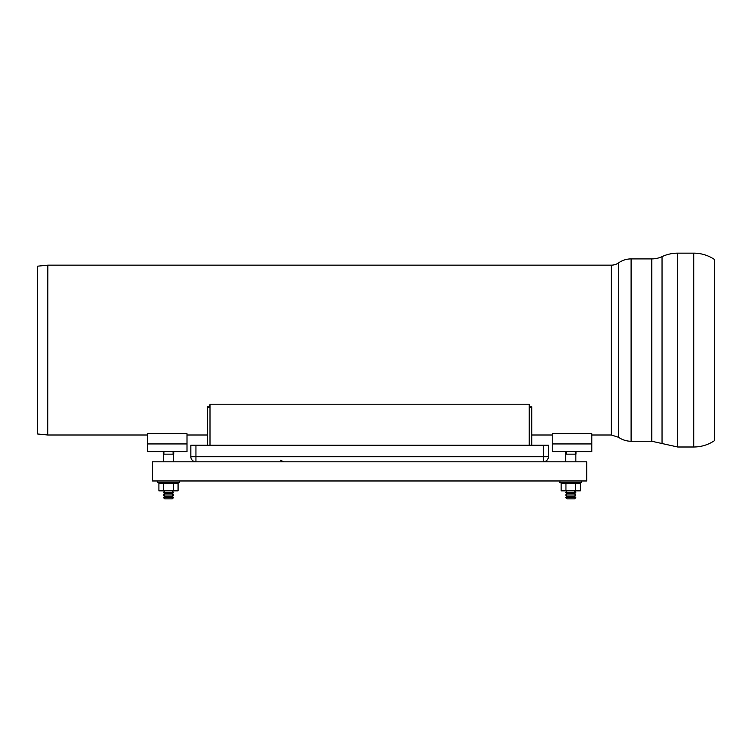 <?xml version="1.0" encoding="UTF-8"?>
<svg xmlns="http://www.w3.org/2000/svg" width="752" height="752" viewBox="0 0 752 752"><rect width="100%" height="100%" fill="white"/><g stroke="black" fill="none" stroke-linecap="round" stroke-linejoin="round"><path stroke-width="1.13" d="M543.282 461.813L586.701 461.813L586.701 480.97L152.524 480.97L152.524 461.813L195.943 461.813A5.104 5.104 0 0 1 190.839 456.708L190.839 445.212L548.396 445.212L548.396 456.708A5.104 5.104 0 0 1 543.282 461.813L543.282 456.708L195.943 456.708L195.943 461.813L543.282 461.813A5.104 5.104 0 0 0 548.396 456.708L543.282 456.708L543.282 445.212M195.943 445.212L195.943 456.708L190.839 456.708M548.396 456.708L548.396 445.212M47.752 265.165L47.752 434.994L37.6 433.979L37.6 266.18L47.752 265.165A1.278 1.278 0 0 1 47.884 265.155L611.291 265.155A12.765 12.765 0 0 0 618.623 262.843A21.705 21.705 0 0 1 631.097 258.904L651.787 258.904A24.261 24.261 0 0 0 662.042 256.629A37.036 37.036 0 0 1 677.702 253.151L693.758 253.151A37.036 37.036 0 0 1 714.4 259.44L714.4 440.71C708.14 444.855 701.259 446.951 693.758 446.998L693.758 253.151M209.676 406.87L209.996 404.266M529.239 404.266L529.558 406.87M552.222 451.595L552.222 433.716L591.805 433.716L591.805 451.595L552.222 451.595M147.42 451.595L147.42 433.716L187.004 433.716L187.004 451.595L147.42 451.595M178.074 490.84L158.907 490.84L178.074 490.84L178.074 483.085L179.474 482.427L157.506 482.427L157.826 480.97M158.907 490.84L158.907 483.085L161.304 483.677L163.701 483.085L168.495 483.677L178.074 483.085M173.28 483.085L173.28 490.84M163.701 483.085L163.701 490.84M158.907 483.085L157.506 482.427M561.152 490.84L580.328 490.84L561.152 490.84L561.152 483.085L559.751 482.427L581.728 482.427L581.399 480.97M575.534 490.84L575.534 483.085L577.931 483.677L580.328 483.085L580.328 490.84M575.534 483.085L570.74 483.677L565.946 483.085L565.946 490.84M565.946 483.085L563.549 483.677L561.152 483.085M531.796 407.076L531.796 445.212M207.439 407.076L207.439 445.212M173.731 451.595L173.731 454.152L173.731 451.595M163.259 454.152L163.259 451.595L163.259 454.152L163.889 454.152L163.889 451.595M173.092 451.595L173.092 454.152L173.731 454.152M173.092 454.152L163.889 454.152M163.381 492.457L164.66 493.735L172.321 493.735L173.599 492.457L163.381 492.457L164.66 491.188M173.599 492.457L172.321 491.188M163.381 495.013L164.66 496.292L172.321 496.292L173.599 495.013L163.381 495.013L164.66 493.735M173.599 495.013L172.321 493.735M163.381 497.57L164.66 498.849L172.321 498.849L173.599 497.57L163.381 497.57L164.66 496.292M173.599 497.57L172.321 496.292M173.599 454.152L173.599 461.813M565.504 451.595L565.504 454.152L566.143 454.152L566.143 451.595M575.336 451.595L575.336 454.152L575.976 454.152L575.976 451.595M575.336 454.152L566.143 454.152M565.636 492.457L566.905 493.735L574.575 493.735L575.844 492.457L565.636 492.457L566.905 491.188M575.844 492.457L574.575 491.188M565.636 495.013L566.905 496.292L574.575 496.292L575.844 495.013L565.636 495.013L566.905 493.735M575.844 495.013L574.575 493.735M565.636 497.57L566.905 498.849L574.575 498.849L575.844 497.57L565.636 497.57L566.905 496.292M575.844 497.57L574.575 496.292M575.844 454.152L575.844 461.813M209.996 445.212L209.996 404.219L529.239 404.219L529.239 445.212M47.752 434.994L47.884 265.155M591.805 434.994L611.291 434.994L611.291 265.155M651.787 258.904L651.787 441.255L662.042 443.53L662.042 256.629M662.042 443.53L677.702 446.998L677.702 253.151M651.787 441.255L631.097 441.255L631.097 258.904M611.291 434.994L618.623 437.316L618.623 262.843M552.222 443.934L591.805 443.934M147.42 443.934L187.004 443.934M531.796 407.509L529.239 407.509M209.996 407.509L207.439 407.509M280.252 460.252L283.927 461.813M552.222 434.994L531.796 434.994M207.439 434.994L187.004 434.994M147.42 434.994L47.884 434.994M618.623 437.316C622.383 439.911 626.538 441.217 631.097 441.255M693.758 446.998L677.702 446.998M179.474 482.427L179.155 480.97M559.751 482.427L560.08 480.97M580.328 483.085L581.728 482.427M531.796 406.87L529.239 406.87M209.996 406.87L207.439 406.87M163.381 461.813L163.381 454.152M565.636 461.813L565.636 454.152"/></g></svg>
